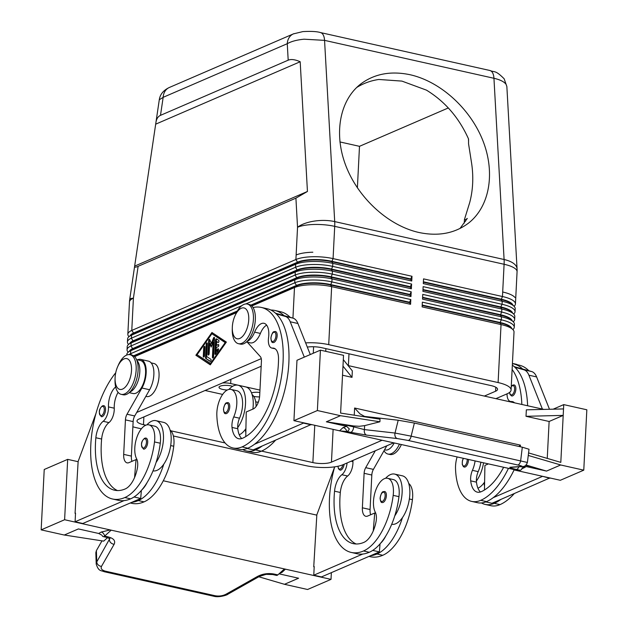 <?xml version="1.0" encoding="UTF-8"?>
<svg xmlns="http://www.w3.org/2000/svg" width="628" height="628" viewBox="0 0 628 628"><rect width="100%" height="100%" fill="white"/><g stroke="black" fill="none" stroke-linecap="round" stroke-linejoin="round"><path stroke-width="0.94" d="M102.333 416.584A5.644 2.74 102.6 0 1 101.375 416.694C98.321 412.832 98.682 409.205 102.474 405.837L103.832 405.688A5.644 2.74 102.6 0 1 105.449 410.853A5.644 2.74 102.6 0 1 102.333 416.584M115.725 372.765A72.204 35.066 -77.4 0 0 90.691 448.015A72.204 35.066 -77.4 0 0 112.553 499.009A72.204 35.066 -77.4 0 0 124.831 497.549A53.372 25.921 -77.4 0 0 154.496 441.939A19.178 9.31 -77.4 0 0 148.954 424.873A19.178 9.31 -77.4 0 0 135.036 445.252A19.178 9.31 -77.4 0 0 136.637 458.864A11.28 5.479 102.6 0 1 137.351 468.339A22.561 10.959 102.6 0 1 125.27 488.922A63.177 30.678 102.6 0 1 114.524 490.201A63.177 30.678 102.6 0 1 95.864 437.747A15.794 7.669 102.6 0 1 103.173 421.302A11.28 5.479 -77.4 0 0 108.471 406.897A15.794 7.669 102.6 0 1 115.654 386.926M129.823 392.037A16.925 8.219 -77.4 0 0 138.466 379.681A16.925 8.219 -77.4 0 0 138.403 362.709A16.925 8.219 -77.4 0 0 136.888 360.464M144.495 448.981A5.644 2.74 102.6 0 1 143.537 449.099C140.484 445.228 140.845 441.61 144.636 438.234L145.994 438.085A5.644 2.74 102.6 0 1 147.611 443.25A5.644 2.74 102.6 0 1 144.495 448.981M145.037 438.203A5.644 2.74 102.6 0 1 145.994 438.085M102.874 405.806A5.644 2.74 102.6 0 1 103.832 405.688M112.553 499.009L118.331 500.304A72.204 35.066 -77.4 0 0 124.054 500.618A72.204 35.066 -77.4 0 0 130.608 498.844A53.372 25.921 -77.4 0 0 156.074 462.459A53.372 25.921 -77.4 0 0 160.273 443.227A19.178 9.31 -77.4 0 0 154.731 426.169L148.954 424.873M129.164 392.649L133.081 393.528A16.925 8.219 -77.4 0 0 143.459 383.323A16.925 8.219 -77.4 0 0 144.181 363.997A16.925 8.219 -77.4 0 0 140.476 360.503L136.559 359.624M115.073 378.276L115.026 380.011A20.308 9.86 -77.4 0 0 121.18 394.337L123.104 394.769A20.308 9.86 -77.4 0 0 126.558 394.353A20.308 9.86 -77.4 0 0 137.775 373.731A20.308 9.86 -77.4 0 0 131.974 355.126L130.051 354.702A20.308 9.86 -77.4 0 0 126.597 355.11A20.308 9.86 -77.4 0 0 118.378 365.033L117.679 366.626A15.794 7.669 -77.4 0 0 115.073 378.276A15.794 7.669 -77.4 0 0 122.538 389.093A15.794 7.669 -77.4 0 0 131.511 370.457A15.794 7.669 -77.4 0 0 124.069 358.91A15.794 7.669 -77.4 0 0 117.679 366.626M121.18 394.337A20.308 9.86 -77.4 0 0 124.634 393.921A20.308 9.86 -77.4 0 0 135.844 373.299A20.308 9.86 -77.4 0 0 130.051 354.702M124.054 500.618L75.093 521.774L75.525 513.147L75.062 513.351L78.147 461.399L95.958 413.522M258.807 576.771L284.468 584.299L307.571 589.496L331.019 579.369L285.434 569.164L284.131 569.211L277.843 574.887L274.13 574.055C268.274 572.987 262.771 573.764 257.629 576.378L225.962 594.237C222.602 595.941 218.952 596.427 215.011 595.705L105.48 571.19A4.514 2.19 102.6 0 1 104.099 571.692A4.514 2.19 102.6 0 1 104.091 571.692A4.514 2.19 102.6 0 1 104.028 571.676M331.019 579.369L331.356 572.658M64.613 519.733L110.198 529.938L101.234 532.042L98.714 533.478L78.398 528.933L64.268 535.032L41.165 529.867L64.613 519.733L67.675 459.358L78.131 461.706M163.288 480.765L316.818 515.133M101.234 532.042A4.514 3.548 -109.8 0 1 104.609 536.108L110.889 530.44L110.198 529.938L285.434 569.164L281.878 572.469A4.514 3.87 -117.6 0 0 280.535 572.453M334.646 466.949L316.834 514.827L313.741 566.778L314.196 566.88M75.062 513.351L75.517 513.453M105.48 571.19C101.83 570.208 100.496 568.607 101.493 566.378L114.139 544.256C115.678 540.841 113.739 538.4 108.322 536.94L104.609 536.108A4.514 2.19 102.6 0 1 103.228 536.61A4.514 2.19 102.6 0 1 102.607 536.241A4.514 2.19 102.6 0 1 102.356 535.904A4.514 2.19 102.6 0 1 102.231 535.653L102.356 535.904M98.714 533.478L101.634 535.048M109.782 538.612L96.767 561.903L96.233 564.25M114.139 544.256A4.514 3.697 -150.2 0 1 110.866 542.796A4.514 3.697 -150.2 0 1 109.413 539.782L109.484 538.392M101.493 566.378A4.514 3.697 -150.2 0 1 98.219 564.917A4.514 3.697 -150.2 0 1 96.767 561.903L96.39 550.63L95.833 552.703L96.21 564.007M96.217 563.999C98.58 571.763 101.163 570.255 104.091 571.692L213.63 596.207A4.514 2.19 -77.4 0 0 213.63 596.207A4.514 2.19 -77.4 0 0 215.011 595.705M259.521 576.363A4.514 2.598 -119.4 0 1 259.466 576.394A4.514 2.598 -119.4 0 1 259.45 576.402A4.514 2.598 -119.4 0 1 257.629 576.378M298.559 578.207L284.468 584.299L298.606 578.223L279.013 573.835M272.638 574.518A4.514 2.19 -77.4 0 0 272.733 574.549L276.461 575.381A4.514 2.19 -77.4 0 0 277.843 574.887M96.39 550.63L101.987 540.849M107.616 537.599L103.698 541.116L64.307 535.017M347.088 462.962A11.28 5.479 102.6 0 1 341.86 474.729A15.794 7.669 -77.4 0 0 334.543 491.175A63.177 30.678 -77.4 0 0 353.211 543.628A63.177 30.678 -77.4 0 0 363.95 542.349A22.561 10.959 -77.4 0 0 376.031 521.766A11.28 5.479 -77.4 0 0 375.324 512.291A19.178 9.31 102.6 0 1 373.715 498.679A19.178 9.31 102.6 0 1 387.641 478.3A19.178 9.31 102.6 0 1 393.183 495.359A53.372 25.921 102.6 0 1 363.518 550.976A72.204 35.066 102.6 0 1 351.24 552.436L357.018 553.731A72.204 35.066 -77.4 0 0 362.741 554.045L313.772 575.201L314.212 566.574L313.741 566.778M41.165 529.867L44.227 469.493L67.675 459.358M380.042 543.864L379.391 551.902L321.473 576.92L313.772 575.201M379.391 551.902L372.718 550.411M375.74 513.241L374.72 513.013L373.26 530.919M386.809 445.801L373.409 469.383A6.767 3.289 -77.4 0 0 371.815 475.027L370.073 509.528A11.28 5.479 -77.4 0 0 370.646 514.779M375.309 450.771L365.708 467.664A6.767 3.289 -77.4 0 0 364.114 473.308L362.372 507.809A11.28 5.479 -77.4 0 0 365.771 516.279A11.28 5.479 -77.4 0 0 367.686 516.051L374.72 513.013M356.162 543.989A63.177 30.678 102.6 0 1 340.321 492.47A15.794 7.669 102.6 0 1 347.637 476.016A11.28 5.479 -77.4 0 0 352.928 461.619A15.794 7.669 102.6 0 1 352.912 460.442M370.442 555.764A72.204 35.066 -77.4 0 0 376.988 553.99A53.372 25.921 -77.4 0 0 402.462 517.605A24.822 12.05 102.6 0 1 391.699 524.294M385.804 535.943A22.561 10.959 102.6 0 1 380.552 543.275M385.608 478.3A24.822 12.05 102.6 0 1 394.643 474.093L402.344 475.812A24.822 12.05 102.6 0 1 409.817 494.464A24.822 12.05 102.6 0 1 402.462 517.605M394.643 474.093A24.822 12.05 102.6 0 1 402.124 492.737A24.822 12.05 102.6 0 1 394.761 515.886A53.372 25.921 -77.4 0 0 398.953 496.654A19.178 9.31 -77.4 0 0 393.411 479.596L387.641 478.3M117.475 490.562A63.177 30.678 102.6 0 1 101.634 439.043A15.794 7.669 102.6 0 1 108.95 422.589A11.28 5.479 -77.4 0 0 114.249 408.192A15.794 7.669 102.6 0 1 118.095 392.335M146.921 424.873A24.822 12.05 102.6 0 1 155.964 420.666A24.822 12.05 102.6 0 1 163.437 439.317A24.822 12.05 102.6 0 1 156.074 462.459M155.964 420.666L163.665 422.385A24.822 12.05 102.6 0 1 171.138 441.037A24.822 12.05 102.6 0 1 163.775 464.178A24.822 12.05 102.6 0 1 153.012 470.867M170.047 430.047A19.178 9.31 102.6 0 1 173.744 446.241A53.372 25.921 102.6 0 1 144.079 501.858A72.204 35.066 102.6 0 1 131.802 503.318L130.279 502.981M151.152 362.89L153.946 363.518A16.925 8.219 102.6 0 1 157.652 367.019A16.925 8.219 102.6 0 1 156.929 386.338A16.925 8.219 102.6 0 1 146.559 396.543L145.845 396.386M134.604 356.633L236.45 312.626M251.836 305.977L294.485 287.553A27.075 7.874 2.9 0 1 311.198 284.767A27.075 7.874 2.9 0 1 331.655 286.643L410.571 304.313L410.814 299.564L331.89 281.901A27.075 7.874 -177.1 0 0 311.441 280.025A27.075 7.874 -177.1 0 0 294.728 282.812L245.799 303.944M261.256 358.643L136.716 412.455M210.302 364.837L195.881 355.252L211.942 332.502L226.363 342.079L210.302 364.837M195.881 355.252L210.466 364.601M212.547 332.903L211.942 333.758M197.106 354.781L196.65 355.424M225.907 342.731L211.879 333.743L197.051 354.749L211.071 363.745M210.364 363.588L225.193 342.59L225.892 342.747M225.193 342.59L211.879 333.743M247.134 448.478L253.249 449.852L262.206 445.982A72.204 35.066 102.6 0 1 255.541 449.915A53.372 25.921 102.6 0 1 246.466 450.998L252.244 452.286A53.372 25.921 -77.4 0 0 261.319 451.202A72.204 35.066 -77.4 0 0 275.519 440.228M290.167 317.336A72.204 35.066 -77.4 0 0 280.583 311.747L274.805 310.452A72.204 35.066 102.6 0 1 283.942 315.586L292.915 318.106A22.561 10.959 -77.4 0 1 297.923 323.499L310.279 354.537M256.091 406.481A19.178 9.31 -77.4 0 0 256.075 405.578A19.178 9.31 -77.4 0 0 252.111 394.596M247.338 342.213A18.055 8.768 -77.4 0 0 247.503 342.401L260.353 356.633A6.767 3.289 102.6 0 1 261.429 361.124L259.678 395.624A11.28 5.479 102.6 0 1 253.272 408.938L246.239 411.976L245.768 436.57M266.657 325.147A15.794 7.669 -77.4 0 0 260.4 333.421A16.925 8.219 102.6 0 1 250.313 342.88L246.396 342.001M262.206 445.982L311.182 424.52M304.297 357.128L290.222 321.772A22.561 10.959 -77.4 0 0 285.214 316.379L276.241 313.867A72.204 35.066 102.6 0 1 287.114 378.865A72.204 35.066 102.6 0 1 254.505 444.255L303.465 423.099L311.166 424.826M342.982 366.108L343.312 359.64L352.339 370.889L352.018 377.357L342.982 366.108L340.604 413.083L380.034 419.19L379.909 421.78L340.47 415.697L317.376 410.531L293.928 420.658L515.894 469.995M293.928 420.658L296.981 360.284L320.429 350.157L343.532 355.322L343.312 359.64M560.325 480.287L514.74 470.089L520.015 470.254A4.514 2.19 -77.4 0 0 522.088 468.629A4.514 2.19 -77.4 0 0 522.543 467.679L526.225 466.549L546.548 471.094L560.678 464.987L583.773 470.16L560.325 480.287M522.151 468.519L523.705 467.986A4.514 3.548 70.2 0 0 522.645 467.899M528.258 455.449L560.678 464.963L546.548 471.071A4.514 2.19 102.6 0 1 546.548 471.094L526.17 465.042M527.394 462.467L411.128 436.154A4.514 2.19 102.6 0 1 409.903 439.247A4.514 2.19 102.6 0 1 408.098 440.44L517.629 464.963C521.287 465.803 522.677 466.29 521.79 466.423L510.226 467.24A4.514 4.357 86 0 0 511.357 467.318L522.928 466.502A4.514 4.357 86 0 0 523.281 466.463M517.629 464.963A4.514 2.19 -77.4 0 0 519.435 463.762A4.514 2.19 -77.4 0 0 520.659 460.669L522.308 447.207L414.378 423.052L398.207 420.234L395.02 433.045A4.514 3.258 96.4 0 0 395.255 436.578A4.514 3.258 96.4 0 0 397.312 438.564L408.098 440.44M521.79 466.423A4.514 4.357 86 0 0 522.896 466.502C524.796 466.588 526.303 465.238 527.402 462.451L529.019 449.255L522.308 447.207M414.378 423.052L411.128 436.154L395.02 433.045L364.436 429.599A4.514 3.258 96.4 0 0 364.672 433.132A4.514 3.258 96.4 0 0 366.728 435.125L397.312 438.564M379.909 421.78L364.64 425.627L364.436 429.599L353.65 426.867A4.514 2.19 102.6 0 1 352.559 430.682A4.514 2.19 102.6 0 1 350.495 432.307L366.728 435.125M326.387 421.78L353.697 425.972L359.373 426.286L364.64 425.627M340.47 415.697L326.34 421.804L346.656 426.357L343.069 427.55L339.512 430.863L346.774 431.475A4.514 3.87 62.4 0 0 343.069 427.55M350.495 432.307L346.774 431.475A4.514 2.19 102.6 0 0 348.846 429.85A4.514 2.19 102.6 0 0 349.301 428.916A4.514 2.19 102.6 0 1 349.301 428.916L346.656 426.357M520.329 446.767L520.416 445.126L354.608 408.012L360.001 413.891L364.585 416.419L398.207 420.234M520.416 445.126L518.901 446.445M547.247 458.401L549.123 421.474L526.021 416.301L526.35 409.833L563.52 408.93L563.732 404.613L586.835 409.786L583.773 470.16M543.919 409.409L348.077 365.567M352.018 377.357L342.519 375.23M526.021 416.301L563.19 415.398L560.812 462.373L528.572 452.921M549.123 421.474L563.19 415.398L563.52 408.93M553.166 409.181L563.732 404.613M549.484 409.268L536.61 376.926A22.561 10.959 -77.4 0 0 531.594 371.533L522.622 369.013A72.204 35.066 102.6 0 0 513.492 363.879A72.204 35.066 102.6 0 0 512.417 363.675M514.206 493.655A72.204 35.066 102.6 0 1 499.998 504.629A53.372 25.921 102.6 0 1 490.923 505.713L485.154 504.417A53.372 25.921 102.6 0 0 494.228 503.342A72.204 35.066 102.6 0 0 500.885 499.409L549.869 477.947M317.376 410.531L320.429 350.157M513.492 363.879L519.27 365.174A72.204 35.066 102.6 0 1 528.855 370.763M477.939 488.231A24.822 12.05 102.6 0 0 484.094 482.759A24.822 12.05 -77.4 0 0 484.604 482.029M480.836 462.498A19.178 9.31 102.6 0 1 478.198 471.628A11.28 5.479 -77.4 0 0 476.393 481.032A24.822 12.05 -77.4 0 0 483.529 463.103M503.483 467.57A63.177 30.678 102.6 0 1 481.189 491.7A22.561 10.959 102.6 0 1 477.351 492.156A22.561 10.959 102.6 0 1 470.702 480.867A11.28 5.479 102.6 0 1 472.429 470.341A19.178 9.31 -77.4 0 0 475.058 461.203M485.154 504.417A53.372 25.921 102.6 0 1 481.44 502.95M484.094 482.759A11.28 5.479 -77.4 0 0 484.172 483.882A22.561 10.959 -77.4 0 0 484.526 486.19M500.885 499.409L491.936 503.271L485.821 501.905M457.035 457.168A19.178 9.31 -77.4 0 0 455.52 468.433A53.372 25.921 -77.4 0 0 471.675 501.403A53.372 25.921 -77.4 0 0 480.75 500.32A72.204 35.066 -77.4 0 0 508.303 468.645M521.844 404.463A72.204 35.066 -77.4 0 0 512.118 369.437M507.031 393.85A11.28 5.479 -77.4 0 0 510.454 401.473A11.28 5.479 -77.4 0 0 511.278 401.528A15.794 7.669 102.6 0 1 512.424 401.606A15.794 7.669 102.6 0 1 514.513 402.823M513.194 385.074A5.644 2.74 102.6 0 1 514.151 384.956A5.644 2.74 102.6 0 1 515.549 386.526A5.644 2.74 102.6 0 1 515.352 391.966A5.644 2.74 102.6 0 1 512.644 395.852A5.644 2.74 102.6 0 1 511.687 395.97L510.069 394.58L509.559 392.429M468.457 459.727A5.644 2.74 102.6 0 1 465.238 466.949A5.644 2.74 102.6 0 1 464.28 467.067L463.393 466.628L462.271 464.485L462.381 460.881L463.205 458.55M514.081 469.94A72.204 35.066 102.6 0 1 493.184 497.682A72.204 35.066 102.6 0 1 486.527 501.615A53.372 25.921 102.6 0 1 477.453 502.698L471.675 501.403M476.393 481.032A11.28 5.479 -77.4 0 0 476.479 482.155A22.561 10.959 -77.4 0 0 480.42 491.983M512.338 365.127A72.204 35.066 102.6 0 1 514.921 367.294A72.204 35.066 102.6 0 1 527.622 405.759M275.574 313.246L283.942 315.586M253.06 307.555A72.204 35.066 102.6 0 1 261.334 307.437L267.112 308.725A72.204 35.066 102.6 0 1 276.241 313.867M254.505 444.255A72.204 35.066 102.6 0 1 247.84 448.188A53.372 25.921 102.6 0 1 238.766 449.271L232.996 447.976A53.372 25.921 102.6 0 1 216.833 415.006A19.178 9.31 102.6 0 1 231.018 389.423A19.178 9.31 102.6 0 1 236.827 401.268A19.178 9.31 102.6 0 1 233.742 416.914A11.28 5.479 -77.4 0 0 232.015 427.44A22.561 10.959 -77.4 0 0 238.671 438.729A22.561 10.959 -77.4 0 0 242.502 438.273A63.177 30.678 -77.4 0 0 278.526 358.824A15.794 7.669 -77.4 0 0 273.737 348.179A15.794 7.669 -77.4 0 0 272.591 348.1A11.28 5.479 102.6 0 1 271.775 348.045A11.28 5.479 102.6 0 1 268.549 337.738A15.794 7.669 -77.4 0 0 264.035 323.302A15.794 7.669 -77.4 0 0 254.623 332.134A16.925 8.219 102.6 0 1 247.055 341.389M231.018 389.423L236.795 390.71A19.178 9.31 102.6 0 1 242.604 402.564A19.178 9.31 102.6 0 1 239.519 418.209A11.28 5.479 -77.4 0 0 237.706 427.605A11.28 5.479 -77.4 0 0 237.792 428.736A22.561 10.959 -77.4 0 0 241.741 438.556M237.706 427.605A24.822 12.05 -77.4 0 0 245.501 403.859A24.822 12.05 -77.4 0 0 238.028 385.207A24.822 12.05 -77.4 0 0 228.984 389.415M245.925 428.61A24.822 12.05 -77.4 0 1 245.407 429.332A24.822 12.05 102.6 0 1 239.26 434.804M252.888 409.103A24.822 12.05 -77.4 0 0 253.202 405.578A24.822 12.05 -77.4 0 0 245.729 386.934L238.028 385.207M270.856 310.036A72.204 35.066 102.6 0 1 274.805 310.452M261.334 307.437A72.204 35.066 102.6 0 1 281.948 373.558A72.204 35.066 102.6 0 1 242.07 446.9A53.372 25.921 102.6 0 1 232.996 447.976M229.456 404.197A5.644 2.74 102.6 0 1 229.267 409.637A5.644 2.74 102.6 0 1 226.559 413.53A5.644 2.74 102.6 0 1 225.601 413.64C224.502 413.938 223.796 412.447 223.466 409.158C224.416 404.856 225.491 402.729 226.7 402.784L228.066 402.634A5.644 2.74 102.6 0 1 229.456 404.197M227.101 402.744A5.644 2.74 102.6 0 1 228.066 402.634M276.862 333.099A5.644 2.74 102.6 0 1 276.665 338.539A5.644 2.74 102.6 0 1 273.965 342.425A5.644 2.74 102.6 0 1 273.007 342.543C271.908 342.841 271.202 341.349 270.872 338.06C271.822 333.758 272.897 331.631 274.106 331.678L275.464 331.537A5.644 2.74 102.6 0 1 276.862 333.099M274.507 331.647A5.644 2.74 102.6 0 1 275.464 331.537M246.466 450.998A53.372 25.921 102.6 0 1 242.753 449.522M245.407 429.332A11.28 5.479 -77.4 0 0 245.493 430.455A22.561 10.959 -77.4 0 0 245.846 432.763M234.911 315.97L235.618 314.385A20.308 9.86 102.6 0 1 243.829 304.462A20.308 9.86 102.6 0 1 247.283 304.046L249.206 304.478A20.308 9.86 102.6 0 1 255.007 323.075A20.308 9.86 102.6 0 1 243.79 343.704A20.308 9.86 102.6 0 1 240.336 344.113L238.412 343.681A20.308 9.86 102.6 0 1 232.266 329.362L232.305 327.62A15.794 7.669 102.6 0 1 234.911 315.97A15.794 7.669 102.6 0 1 241.301 308.254A15.794 7.669 102.6 0 1 248.743 319.801A15.794 7.669 102.6 0 1 239.778 338.445A15.794 7.669 102.6 0 1 232.305 327.628M247.283 304.046A20.308 9.86 102.6 0 1 253.084 322.643A20.308 9.86 102.6 0 1 241.866 343.273A20.308 9.86 102.6 0 1 238.412 343.681M512.44 363.675A20.308 9.86 102.6 0 1 514.073 363.761A20.308 9.86 102.6 0 1 515.494 364.326M514.073 363.761L515.996 364.193A20.308 9.86 102.6 0 1 517.417 364.758M173.375 435.981L305.836 465.631A27.075 7.874 2.9 0 0 326.293 467.507A27.075 7.874 2.9 0 0 343.006 464.72L393.434 442.936M495.908 398.662L507.134 393.811A27.075 7.874 2.9 0 0 511.082 390.012L514.018 332.008A27.075 7.874 2.9 0 0 513.257 329.998A27.075 7.874 2.9 0 0 512.856 329.551A27.075 7.874 2.9 0 0 501.042 324.558L498.106 382.562L328.719 344.646L331.655 286.643L330.587 284.994A24.822 7.214 -177.1 0 0 311.841 283.275A24.822 7.214 -177.1 0 0 296.518 285.826L251.184 305.412M498.106 382.562A27.075 7.874 2.9 0 1 510.321 388.002A27.075 7.874 2.9 0 1 511.082 390.012M132.869 426.789A27.075 7.874 2.9 0 0 136.449 427.715L141.379 428.822M138.129 266.319C135.664 267.371 134.478 267.45 134.588 266.547L155.925 122.515C156.49 118.849 158.013 116.463 160.493 115.348L288.189 60.178C291.102 58.985 295.097 59.503 300.184 61.74L307.445 191.469L295.914 198.15L138.129 266.319L133.411 298.174A27.075 3.533 -171.6 0 0 129.729 299.375A27.075 27.075 0 0 0 129.47 301.974A27.075 7.874 2.9 0 1 133.411 298.174L131.778 330.438A27.075 7.874 -177.1 0 0 127.837 334.237A27.075 7.874 -177.1 0 0 128.599 336.247A27.075 7.874 -177.1 0 0 128.976 336.671M159.292 99.773L163.162 97.324A13.541 11.163 -113.4 0 1 167.009 88.933A13.541 11.163 -113.4 0 1 169.309 87.496A13.541 11.163 -113.4 0 1 169.34 87.48C163.39 90.314 160.054 94.404 159.284 99.781L155.925 122.515M423.374 282.208L501.16 299.627A24.822 7.214 2.9 0 1 511.993 304.203L514.042 306.268A27.075 7.874 -177.1 0 0 515.439 303.976A27.075 7.874 -177.1 0 0 514.677 301.966A27.075 7.874 -177.1 0 0 502.463 296.526L423.539 278.863L423.303 283.605L502.219 301.275A27.075 7.874 2.9 0 1 514.042 306.268A27.075 7.874 2.9 0 1 514.434 306.707A27.075 7.874 2.9 0 1 515.196 308.717L515.046 311.739A27.075 7.874 -177.1 0 0 514.285 309.73A27.075 7.874 -177.1 0 0 502.07 304.29L423.146 286.627L422.911 291.368L501.827 309.031A27.075 7.874 2.9 0 1 513.649 314.031A27.075 7.874 -177.1 0 0 515.046 311.739M512.943 305.161A24.822 7.214 -177.1 0 0 512.377 304.172A24.822 7.214 -177.1 0 0 501.183 299.195L423.398 281.784M127.437 342.001A27.075 7.874 -177.1 0 0 128.198 344.011A27.075 7.874 -177.1 0 0 128.583 344.434A27.075 7.874 2.9 0 1 131.142 342.943L295.27 272.026A27.075 7.874 2.9 0 1 311.99 269.247A27.075 7.874 2.9 0 1 332.44 271.123L411.364 288.786L411.599 284.044L332.683 266.374A27.075 7.874 -177.1 0 0 312.226 264.498A27.075 7.874 -177.1 0 0 295.513 267.285L131.385 338.194A27.075 7.874 -177.1 0 0 127.437 342.001L127.594 338.979A27.075 7.874 2.9 0 1 128.991 336.655A27.075 7.874 2.9 0 1 131.535 335.179L295.67 264.262A27.075 7.874 2.9 0 1 312.383 261.484A27.075 7.874 2.9 0 1 332.832 263.36L411.756 281.022L411.992 276.281L333.076 258.61L334.708 226.355L504.096 264.27A27.075 7.874 2.9 0 1 517.072 271.72A27.075 27.075 0 0 0 517.064 268.831L506.859 86.531L506.121 84.427C504.276 81.781 500.218 79.732 493.946 78.28L504.096 259.513L334.7 221.598A27.075 11.932 176.8 0 0 314.251 221.111A27.075 11.932 176.8 0 0 297.539 227.258A27.075 7.874 2.9 0 1 334.708 226.355A27.075 13.149 -77.4 0 0 334.771 223.937A27.075 13.149 -77.4 0 0 334.7 221.598L324.558 40.365A13.541 6.578 -77.4 0 0 322.517 33.873A13.541 6.578 -77.4 0 0 320.484 32.57A13.541 6.578 -77.4 0 0 320.241 32.523M160.493 115.348L163.162 97.324L287.263 43.701C291.266 41.393 296.863 39.894 304.07 39.203L324.558 40.365L493.946 78.28A13.541 6.578 102.6 0 0 491.905 71.788A13.541 6.578 102.6 0 0 489.871 70.485L320.484 32.57C316.983 31.471 311.103 31.149 302.845 31.604L293.409 33.888A13.541 11.163 66.6 0 0 291.109 35.317A13.541 11.163 66.6 0 0 287.263 43.701L288.189 60.178M295.914 198.15L297.539 227.258L296.133 254.992A27.075 7.874 2.9 0 1 312.846 252.213A27.075 7.874 -177.1 0 0 296.133 254.992L295.906 259.521L131.778 330.438L133.591 333.021L297.719 262.111A24.822 7.214 2.9 0 1 313.042 259.56A24.822 7.214 2.9 0 1 331.796 261.279L410.712 278.942L411.992 276.281M411.756 281.022L410.688 279.374L331.772 261.711L333.076 258.61A27.075 7.874 -177.1 0 0 312.618 256.734A27.075 7.874 -177.1 0 0 295.906 259.521L297.703 262.543L133.568 333.452A24.822 7.214 -177.1 0 0 131.236 334.803L128.991 336.655M517.064 268.831A27.075 11.932 176.8 0 0 516.302 266.343A27.075 11.932 176.8 0 0 504.096 259.513A27.075 13.149 -77.4 0 1 504.158 261.852A27.075 13.149 -77.4 0 1 504.096 264.27L502.69 292.004A27.075 7.874 2.9 0 1 514.905 297.436A27.075 7.874 -177.1 0 0 502.69 292.004L502.463 296.526L501.16 299.627L502.219 301.275L502.07 304.29L500.791 306.951L423.005 289.539M411.207 291.8L332.291 274.138A27.075 7.874 -177.1 0 0 311.833 272.262A27.075 7.874 -177.1 0 0 295.121 275.048L130.993 345.957A27.075 7.874 -177.1 0 0 127.044 349.757A27.075 7.874 -177.1 0 0 127.806 351.774A27.075 7.874 -177.1 0 0 128.191 352.198A27.075 7.874 2.9 0 1 130.75 350.707L294.877 279.79A27.075 7.874 2.9 0 1 311.59 277.003A27.075 7.874 2.9 0 1 332.047 278.879L410.963 296.549L411.207 291.8L409.927 294.469L331.003 276.799A24.822 7.214 2.9 0 0 312.257 275.08A24.822 7.214 2.9 0 0 296.934 277.631L132.806 348.548A24.822 7.214 2.9 0 0 129.407 351.193M512.88 329.574A27.075 7.874 -177.1 0 0 514.254 327.267A27.075 7.874 -177.1 0 0 513.492 325.249A27.075 7.874 -177.1 0 0 501.285 319.817L422.361 302.154L422.126 306.896L501.042 324.558L499.982 322.91A24.822 7.214 2.9 0 1 510.815 327.486L512.856 329.551M422.518 299.132L501.434 316.795A27.075 7.874 2.9 0 1 513.257 321.795A27.075 7.874 -177.1 0 0 514.654 319.503A27.075 7.874 -177.1 0 0 513.892 317.493A27.075 7.874 -177.1 0 0 501.678 312.053L422.754 294.391L422.518 299.132M305.64 342.88A27.075 7.874 2.9 0 1 308.262 342.77A27.075 7.874 2.9 0 1 328.719 344.646M250.815 305.153L296.542 285.395A24.822 7.214 2.9 0 1 311.865 282.843A24.822 7.214 2.9 0 1 330.611 284.562L409.535 302.225L410.814 299.564M129.8 343.43A24.822 7.214 2.9 0 1 133.199 340.784L297.327 269.867A24.822 7.214 2.9 0 1 312.65 267.316A24.822 7.214 2.9 0 1 331.396 269.035L410.32 286.706L411.599 284.044M130.192 335.666A24.822 7.214 2.9 0 1 133.591 333.021L131.535 335.179L131.385 338.194L133.175 341.216A24.822 7.214 -177.1 0 0 130.844 342.566L128.599 344.419A27.075 7.874 2.9 0 0 127.201 346.742L127.044 349.757M294.006 33.637A13.541 11.163 66.6 0 0 293.449 33.865A13.541 11.163 66.6 0 0 293.402 33.881M155.752 124.14L300.184 61.74M134.73 266.091L307.445 191.469M418.947 232.493C388.622 225.727 358.729 198.613 346.122 166.444C333.492 134.282 339.473 100.441 360.7 84.011C374.374 73.798 390.851 70.705 410.115 74.74C440.44 81.514 470.333 108.628 482.94 140.798C495.57 172.959 489.589 206.8 468.37 223.23C454.688 233.443 438.218 236.536 418.947 232.493M459.994 228.498L467.287 218.426L465.678 219.674L464.43 219.557L469.752 202.412C472.955 190.135 473.606 177.284 471.699 163.861L468.559 143.82L468.551 139.024C459.084 117.821 445.048 101.524 426.443 90.134L401.92 81.098L378.81 79.473C370.763 80.651 363.369 83.343 356.626 87.528M145.837 425.203L143.482 424.677A13.541 3.933 2.9 0 1 136.998 420.956A13.541 3.933 2.9 0 1 138.969 419.049L261.17 366.257M222.469 382.978A9.027 2.622 2.9 0 1 223.858 382.907A9.027 2.622 2.9 0 1 230.672 383.535L230.892 379.336M259.961 390.082L230.672 383.535M205.081 390.49L222.65 394.423M255.706 401.826L257.527 402.226L258.461 401.826M259.576 396.896A7.897 2.292 2.9 0 1 253.743 396.386M251.514 392.869A7.897 2.292 2.9 0 1 259.835 392.469M227.352 390.004A7.897 2.292 2.9 0 1 222.799 389.462A7.897 2.292 2.9 0 1 219.015 387.288A7.897 2.292 2.9 0 1 223.089 385.498A7.897 2.292 2.9 0 1 231.01 385.914A7.897 2.292 2.9 0 1 232.572 386.346M307.312 347.072A13.541 3.933 2.9 0 1 321.685 347.684L491.072 385.6A13.541 3.933 2.9 0 1 497.557 389.329A13.541 3.933 2.9 0 1 495.586 391.228L484.361 396.072M381.887 440.346L331.458 462.137A13.541 3.933 2.9 0 1 312.87 462.593L261.546 451.1M225.075 442.944L170.879 430.808M448.329 107.945L359.491 146.324L339.905 141.936M359.491 146.324L357.387 187.898M348.987 353.8L348.383 365.637M512.55 312.925A24.822 7.214 -177.1 0 0 511.985 311.935A24.822 7.214 -177.1 0 0 500.791 306.951L500.767 307.382A24.822 7.214 2.9 0 1 511.6 311.967L513.649 314.031A27.075 7.874 2.9 0 1 514.042 314.471A27.075 7.874 2.9 0 1 514.803 316.481L514.654 319.503M512.158 320.688A24.822 7.214 -177.1 0 0 511.592 319.699A24.822 7.214 -177.1 0 0 500.398 314.714L422.605 297.303M422.982 289.971L500.767 307.382L501.827 309.031L501.678 312.053L500.375 315.146A24.822 7.214 2.9 0 1 511.208 319.723L513.257 321.795A27.075 7.874 2.9 0 1 513.649 322.235A27.075 7.874 2.9 0 1 514.41 324.244L514.254 327.267M511.765 328.452A24.822 7.214 -177.1 0 0 511.2 327.463A24.822 7.214 -177.1 0 0 499.998 322.478L422.212 305.067M422.589 297.735L500.375 315.146L501.434 316.795L501.285 319.817L499.982 322.91L422.197 305.498M411.364 288.786L410.296 287.137L331.38 269.467L332.683 266.374L332.832 263.36L331.772 261.711A24.822 7.214 -177.1 0 0 313.019 259.984A24.822 7.214 -177.1 0 0 297.703 262.543L295.67 264.262L295.513 267.285L297.311 270.299L133.175 341.216L131.142 342.943L130.993 345.957L132.783 348.98A24.822 7.214 -177.1 0 0 130.451 350.33L128.206 352.182A27.075 7.874 2.9 0 0 126.809 354.506L126.778 355.032M410.963 296.549L409.903 294.901L330.987 277.231L332.291 274.138L332.44 271.123L331.38 269.467A24.822 7.214 -177.1 0 0 312.626 267.748A24.822 7.214 -177.1 0 0 297.311 270.299L295.27 272.026L295.121 275.048L296.911 278.063L132.783 348.98L130.75 350.707L130.6 353.721A27.075 7.874 -177.1 0 0 128.921 354.584M410.571 304.313L409.511 302.657L330.587 284.994L331.89 281.901L332.047 278.879L330.987 277.231A24.822 7.214 -177.1 0 0 312.234 275.511A24.822 7.214 -177.1 0 0 296.911 278.063L294.877 279.79L294.728 282.812L296.542 285.395L294.485 287.553L292.938 318.113L285.214 316.379M241.827 305.663L130.6 353.721L131.511 355.024M410.688 279.374L410.712 278.942M410.296 287.137L410.32 286.706M409.903 294.901L409.927 294.469M133.576 355.809L237.376 310.962M237.046 311.527L133.952 356.068M214.886 353.603L215.569 340.18A1.13 0.549 102.6 0 1 216.401 338.83A1.13 0.549 102.6 0 1 216.495 338.869L218.709 340.345A1.13 0.549 102.6 0 1 218.882 341.624A1.13 0.549 102.6 0 1 218.128 342.503A1.13 0.549 102.6 0 1 218.034 342.464L216.644 341.546L216.456 345.314L218.214 344.552A1.13 0.549 102.6 0 1 218.403 344.529A1.13 0.549 102.6 0 1 218.725 345.557A1.13 0.549 102.6 0 1 218.104 346.703L216.346 347.465L216.15 351.233L217.696 349.042A1.13 0.549 102.6 0 1 218.191 348.752A1.13 0.549 102.6 0 1 218.528 349.506A1.13 0.549 102.6 0 1 218.191 350.659L215.718 354.161A1.13 0.549 102.6 0 1 215.223 354.451A1.13 0.549 102.6 0 1 214.886 353.603L215.655 353.776A1.13 0.549 -77.4 0 0 215.687 354.2M204.461 355.723A1.13 0.549 102.6 0 1 203.629 357.081A1.13 0.549 102.6 0 1 203.284 356.233L203.715 347.692A1.13 0.549 102.6 0 1 204.547 346.334A1.13 0.549 102.6 0 1 204.893 347.182L204.461 355.723M205.756 358.462A1.13 0.549 102.6 0 1 205.505 357.662L206.188 344.238A1.13 0.549 102.6 0 1 207.02 342.88A1.13 0.549 102.6 0 1 207.358 343.728L206.714 356.531L210.867 359.295A1.13 0.549 102.6 0 1 211.039 360.574A1.13 0.549 102.6 0 1 210.286 361.453A1.13 0.549 102.6 0 1 210.192 361.414L205.756 358.462L210.608 361.351M209.666 343.477L209.148 353.697A1.13 0.549 102.6 0 1 208.315 355.048A1.13 0.549 102.6 0 1 207.978 354.2L208.661 340.737A1.13 0.549 102.6 0 1 209.493 339.379A1.13 0.549 102.6 0 1 209.744 339.638L211.385 343.445L213.496 338.013A1.13 0.549 102.6 0 1 214.179 337.354A1.13 0.549 102.6 0 1 214.517 338.202L213.591 356.602A1.13 0.549 102.6 0 1 212.759 357.952A1.13 0.549 102.6 0 1 212.413 357.104L213.182 341.954L211.204 347.049L209.666 343.477L210.435 343.649L211.534 346.201M216.848 339.104A1.13 0.549 -77.4 0 0 216.338 340.352L215.655 353.776M218.497 349.176A1.13 0.549 -77.4 0 0 218.466 349.215L216.919 351.405L216.15 351.233M218.685 344.851L216.456 345.314M216.644 341.546L218.442 342.401M204.861 346.758A1.13 0.549 -77.4 0 0 204.485 347.865L204.053 356.398A1.13 0.549 -77.4 0 0 204.084 356.83M207.326 343.304A1.13 0.549 -77.4 0 0 206.957 344.411L206.274 357.834A1.13 0.549 -77.4 0 0 206.526 358.635M213.182 341.954L213.952 342.127L213.182 357.277A1.13 0.549 -77.4 0 0 213.214 357.701M214.486 337.778A1.13 0.549 -77.4 0 0 214.266 338.186L212.154 343.618L211.385 343.445M209.815 339.787A1.13 0.549 -77.4 0 0 209.43 340.91L208.747 354.373A1.13 0.549 -77.4 0 0 208.779 354.796M409.511 302.657L409.535 302.225M514.261 366.674L522.622 369.013M542.388 409.064L528.909 375.199A22.561 10.959 -77.4 0 0 523.901 369.806L514.921 367.294M549.853 478.253L542.168 476.228M493.184 497.682L542.152 476.526M487.956 464.092L484.918 465.403L484.455 489.997M141.363 490.437L140.703 498.475L131.754 502.345A72.204 35.066 -77.4 0 0 138.309 500.563A53.372 25.921 -77.4 0 0 163.775 464.178M147.117 482.516A22.561 10.959 102.6 0 1 141.873 489.848M137.501 359.836A18.055 8.768 102.6 0 1 140.719 359.397A18.055 8.768 102.6 0 1 146.175 370.175A18.055 8.768 102.6 0 1 141.92 388.018L127.021 414.237A6.767 3.289 -77.4 0 0 125.435 419.881L123.685 454.382A11.28 5.479 -77.4 0 0 127.084 462.86A11.28 5.479 -77.4 0 0 128.999 462.624L136.033 459.586L134.573 477.492M140.719 359.397L148.42 361.124A18.055 8.768 102.6 0 1 153.876 371.902A18.055 8.768 102.6 0 1 149.621 389.737L134.722 415.956A6.767 3.289 -77.4 0 0 133.136 421.6L131.385 456.101A11.28 5.479 -77.4 0 0 131.958 461.352M75.093 521.774L82.794 523.493L131.754 502.345M134.039 496.984L140.703 498.475M136.033 459.586L137.053 459.814M362.741 554.045A72.204 35.066 -77.4 0 0 369.288 552.271A53.372 25.921 -77.4 0 0 394.761 515.886M351.24 552.436A72.204 35.066 102.6 0 1 334.669 466.84M337.911 466.266L338.484 468.826L340.054 470.121A5.644 2.74 -77.4 0 0 341.012 470.011A5.644 2.74 -77.4 0 0 344.136 464.233M382.216 502.526A5.644 2.74 -77.4 0 0 383.174 502.408A5.644 2.74 -77.4 0 0 386.291 496.677A5.644 2.74 -77.4 0 0 384.681 491.512L383.323 491.661C382.114 491.614 381.031 493.741 380.089 498.043C380.411 501.332 381.125 502.824 382.216 502.526M368.966 556.408L370.489 556.746A72.204 35.066 -77.4 0 0 382.766 555.285A53.372 25.921 -77.4 0 0 412.431 499.668A19.178 9.31 -77.4 0 0 408.734 483.474M384.524 449.813L385.239 449.97A16.925 8.219 -77.4 0 0 394.133 443.085M383.991 450.755A20.308 9.86 -77.4 0 0 387.963 454.052A20.308 9.86 -77.4 0 0 391.417 453.636A20.308 9.86 -77.4 0 0 399.384 444.263M387.963 454.052L389.894 454.484A20.308 9.86 -77.4 0 0 393.34 454.068A20.308 9.86 -77.4 0 0 401.316 444.695M99.868 409.511A4.741 2.3 -77.4 0 0 99.569 414.142A4.741 2.3 -77.4 0 0 101.603 415.548A4.741 2.3 -77.4 0 0 104.295 409.958A4.741 2.3 -77.4 0 0 102.066 406.489A4.741 2.3 -77.4 0 0 99.868 409.511M160.273 443.227L154.496 441.939M142.03 441.916A4.741 2.3 -77.4 0 0 141.732 446.539A4.741 2.3 -77.4 0 0 143.765 447.952A4.741 2.3 -77.4 0 0 146.457 442.355A4.741 2.3 -77.4 0 0 144.228 438.894A4.741 2.3 -77.4 0 0 142.03 441.916M130.608 498.844L124.831 497.549M108.322 536.94A4.514 2.19 102.6 0 1 106.941 537.442A4.514 2.19 102.6 0 1 106.933 537.435M213.622 596.207C219.133 597.88 227.862 594.771 227.799 594.253A4.514 2.598 -119.4 0 1 227.783 594.269A4.514 2.598 -119.4 0 1 225.962 594.237M259.466 576.394L266.044 574.353L272.74 574.542A4.514 2.19 -77.4 0 0 272.748 574.549A4.514 2.19 -77.4 0 0 274.13 574.055M279.476 573.411L281.878 572.469M373.409 469.383L365.708 467.664M371.815 475.027L364.114 473.308M370.073 509.528L362.372 507.809M114.249 408.192L108.471 406.897M108.95 422.589L103.173 421.302M101.634 439.043L95.864 437.747M523.705 467.986L526.225 466.549M532.481 466.894L525.793 465.395M510.226 467.24C508.845 467.444 510.87 468.174 516.295 469.422A4.514 2.19 -77.4 0 0 518.367 467.797A4.514 2.19 -77.4 0 0 518.854 466.785M353.697 425.972L353.65 426.867L340.635 423.955M516.295 469.422L520.015 470.254M354.608 408.012L354.247 415.194M494.228 503.342L499.998 504.629M472.429 470.341L478.198 471.628M484.172 483.882L484.573 483.968M511.247 386.73A4.741 2.3 102.6 0 1 512.377 385.765A4.741 2.3 102.6 0 1 514.356 386.981A4.741 2.3 102.6 0 1 514.191 391.55A4.741 2.3 102.6 0 1 511.922 394.824A4.741 2.3 102.6 0 1 509.7 392.319M467.201 459.445A4.741 2.3 102.6 0 1 464.516 465.921A4.741 2.3 102.6 0 1 462.349 463.927A4.741 2.3 102.6 0 1 463.354 458.581M480.75 500.32L486.527 501.615M470.702 480.867L476.479 482.155M511.278 401.528L513.492 402.022M290.222 321.772L297.923 323.499M239.519 418.209L233.742 416.914M247.84 448.188L242.07 446.9M237.792 428.736L232.015 427.44M274.805 348.603L272.591 348.1M260.4 333.421L254.623 332.134M225.829 412.494A4.741 2.3 102.6 0 1 223.599 409.024A4.741 2.3 102.6 0 1 226.292 403.435A4.741 2.3 102.6 0 1 228.27 404.652A4.741 2.3 102.6 0 1 228.105 409.22A4.741 2.3 102.6 0 1 225.829 412.494M273.235 341.397A4.741 2.3 102.6 0 1 271.006 337.927A4.741 2.3 102.6 0 1 273.698 332.338A4.741 2.3 102.6 0 1 275.676 333.554A4.741 2.3 102.6 0 1 275.511 338.123A4.741 2.3 102.6 0 1 273.235 341.397M261.319 451.202L255.541 449.915M245.886 430.541L245.493 430.455M465.599 221.166L465.678 219.674M312.87 462.593L314.761 425.321M143.482 424.677L143.875 416.929M313.608 346.75L313.278 353.242M325.751 351.342L325.885 348.626M331.458 462.137L333.115 429.434M495.586 391.228L495.79 387.233M215.569 340.18L216.338 340.352M217.696 349.042L218.466 349.215M203.284 356.233L204.053 356.398M203.715 347.692L204.485 347.865M205.505 357.662L206.274 357.834M206.188 344.238L206.957 344.411M212.413 357.104L213.182 357.277M213.496 338.013L214.266 338.186M208.661 340.737L209.43 340.91M207.978 354.2L208.747 354.373M531.594 371.533L523.901 369.806M536.61 376.926L528.909 375.199M144.079 501.858L138.309 500.563M173.744 446.241L170.683 445.558M141.92 388.018L149.621 389.737M123.685 454.382L131.385 456.101M125.435 419.881L133.136 421.6M127.021 414.237L134.722 415.956M363.518 550.976L369.288 552.271M351.131 461.211L352.928 461.619M341.86 474.729L347.637 476.016M334.543 491.175L340.321 492.47M393.183 495.359L398.953 496.654M382.452 501.372A4.741 2.3 -77.4 0 0 385.145 495.782A4.741 2.3 -77.4 0 0 382.907 492.321A4.741 2.3 -77.4 0 0 380.717 495.335A4.741 2.3 -77.4 0 0 380.411 499.966A4.741 2.3 -77.4 0 0 382.452 501.372M338.052 466.235A4.741 2.3 -77.4 0 0 340.29 468.975A4.741 2.3 -77.4 0 0 342.794 464.814M376.988 553.99L382.766 555.285M409.37 498.985L412.431 499.668M106.933 537.427L109.963 538.785L109.822 538.235M227.783 594.269L259.45 576.402M103.228 536.61L106.941 537.442M522.088 468.629L523.014 467.593L521.954 468.056M511.263 386.401L512.793 385.105L514.151 384.956M513.806 402.226L510.454 401.473M275.119 348.799L271.775 348.045M129.729 299.375L134.588 266.547M515.439 303.976L517.072 271.72M127.837 334.237L129.47 301.974M169.34 87.48L293.449 33.865M464.43 219.557L464.249 223.152M468.512 138.945L468.457 140.107M489.871 70.493C494.95 72.62 495.029 69.716 504.151 78.783L506.859 86.538"/></g></svg>
